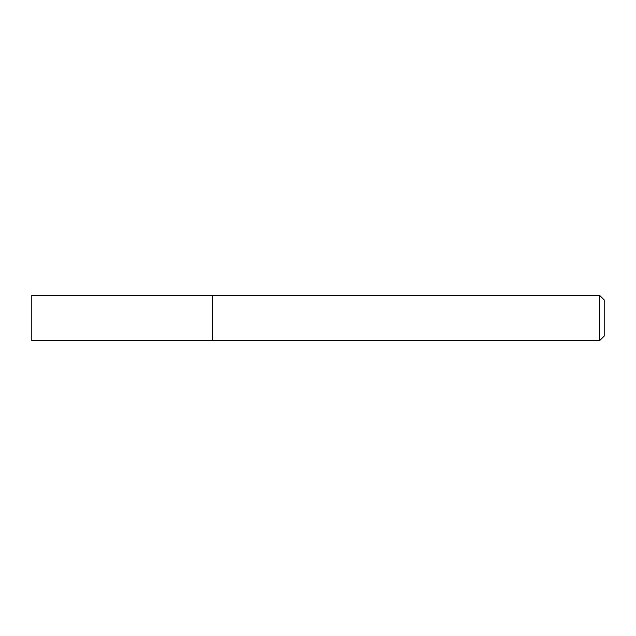 <?xml version="1.0" encoding="UTF-8"?>
<svg xmlns="http://www.w3.org/2000/svg" width="636" height="636" viewBox="0 0 636 636"><rect width="100%" height="100%" fill="white"/><g stroke="black" fill="none" stroke-linecap="round" stroke-linejoin="round"><path stroke-width="0.95" d="M599.684 295.406L599.684 340.594L212.559 340.594L212.559 295.406L31.8 295.406L31.8 340.594L212.559 340.594L212.559 295.406L599.684 295.406L604.2 299.922L604.2 336.078L599.684 340.594"/></g></svg>
